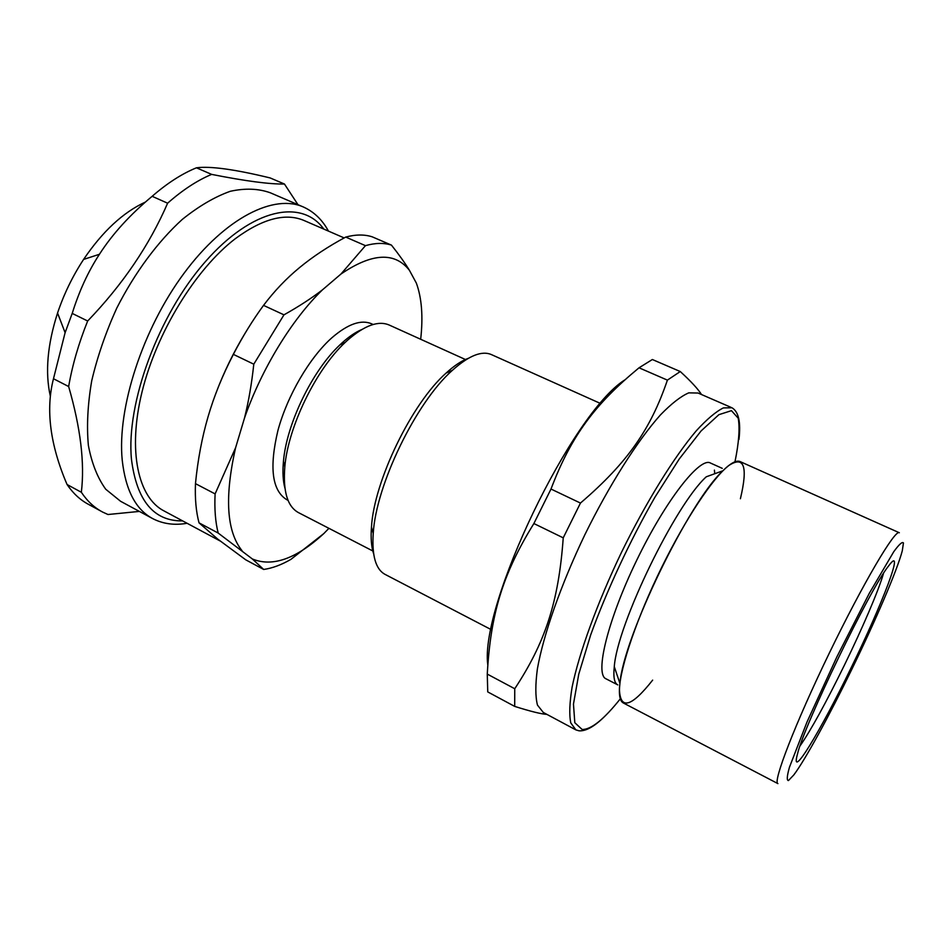 <?xml version="1.0" encoding="UTF-8"?>
<svg xmlns="http://www.w3.org/2000/svg" width="951" height="951" viewBox="0 0 951 951"><rect width="100%" height="100%" fill="white"/><g stroke="black" fill="none" stroke-linecap="round" stroke-linejoin="round"><path stroke-width="1.43" d="M652.648 680.131C631.298 707.175 620.218 710.254 619.422 689.368C620.135 667.269 637.265 616.914 661.884 566.974C685.683 518.64 712.881 477.901 728.549 465.681C744.158 455.339 748.104 466.359 740.401 498.74M883.503 573.394C878.867 589.882 862.605 627.85 844.547 664.868C825.943 702.848 811.096 729.881 800.005 746M344.167 237.928L305.033 220.929C286.227 212.382 262.975 218.302 235.313 238.689C195.751 268.883 156.677 332.315 142.091 391.681C127.434 451.131 138.192 497.92 164.214 511.032L220.133 540.976M151.922 518.188L120.587 501.284L105.739 489.242C97.525 477.877 91.736 463.268 88.372 445.401C86.589 425.905 87.694 404.401 91.7 380.887C97.382 356.72 105.704 332.541 116.652 308.35C134.662 272.842 157.676 241.804 182.271 219.419C198.747 206.201 214.748 196.821 230.273 191.294C245.168 188.048 258.517 188.548 270.357 192.803L302.192 206.51M67.057 484.511C50.07 444.759 45.553 409.501 53.482 378.736L68.65 386.534C80.609 427.962 84.841 463.22 81.346 492.273L67.057 484.511C73.12 493.438 80.359 500.107 88.764 504.505L101.246 511.305M81.346 492.273C87.29 501.165 94.411 507.763 102.696 512.102L107.986 514.515L139.357 511.412M196.441 167.804C210.23 165.973 234.802 169.349 270.143 177.932L284.456 184.03C269.62 184.28 245.346 181.07 211.645 174.39L196.441 167.804C181.938 173.736 167.174 183.234 152.148 196.31L167.614 203.205C149.378 245.263 122.727 284.527 87.67 320.998L72.217 313.414C79.123 291.184 88.193 271.475 99.427 254.286C112.48 233.97 130.061 214.653 152.148 196.31M167.614 203.205C182.58 190.022 197.261 180.405 211.645 174.39M68.65 386.534C72.371 365.077 78.707 343.24 87.67 320.998M53.482 378.736L65.108 332.66L72.217 313.414M284.456 184.03L297.984 204.691M50.332 396.198C44.994 372.423 47.407 344.69 57.559 313.01C63.943 294.025 72.621 276.159 83.593 259.421C102.518 231.45 123.107 212.335 145.372 202.076M373.303 551.223L298.578 512.672C287.464 506.693 282.875 491.405 284.813 466.822C288.105 426.928 315.946 369.559 345.165 342.431L347.567 340.208C364.649 325.266 378.641 320.261 389.541 325.183L465.931 359.74M252.36 558.974L263.689 569.459L245.798 559.854L217.696 539.062L199.032 522.848L218.171 533.047L252.36 558.974C272.509 567.283 296.332 558.819 323.827 533.559L328.915 528.328M263.689 569.459C272.355 568.222 281.46 564.846 290.994 559.319L323.827 533.559M420.675 339.269C423.219 316.802 421.78 298.091 416.372 283.136L409.429 270.322C404.912 262.916 398.921 254.511 391.443 245.108L372.198 236.823C364.459 234.338 355.626 234.421 345.712 237.084L365.446 245.655L340.969 274.031L322.46 289.841C311.512 298.257 298.685 306.591 283.969 314.84L263.534 305.378C274.375 290.994 286.417 278.381 299.66 267.504C312.903 256.592 328.25 246.452 345.712 237.084M235.622 447.659L215.104 493.902L195.466 483.643C197.796 459.844 201.992 437.579 208.031 416.847C214.046 396.127 222.498 375.3 233.375 354.378L253.786 364.185C251.73 383.503 248.639 401.465 244.49 418.071L235.622 447.659C224.412 497.171 226.564 531.526 242.077 550.736M215.235 395.093C223.449 372.923 233.732 351.775 246.059 331.637M233.375 354.378C242.493 336.713 252.55 320.38 263.534 305.378M199.032 522.848C196.072 511.781 194.884 498.716 195.466 483.643M218.171 533.047C215.39 522.028 214.367 508.987 215.104 493.902M253.786 364.185L283.969 314.84M365.446 245.655C375.217 242.885 383.871 242.707 391.443 245.108M244.49 418.071C261.501 369.024 291.969 319.31 322.46 289.841M340.969 274.031C371.984 252.93 394.808 251.694 409.429 270.322M284.943 488.22C282.958 480.909 282.471 471.946 283.457 461.33C286.536 423.849 312.534 370.26 340.006 344.797L342.253 342.705C349.053 336.583 355.531 332.208 361.689 329.569M288.058 500.345L286.691 499.644C272.045 490.538 269.121 467.476 277.93 430.47C287.333 395.652 309.562 357.635 331.78 337.855C348.018 323.839 361.404 319.203 371.936 323.946L373.125 324.481M701.517 394.546C698.01 388.983 690.937 381.315 680.274 371.544L652.362 359.514L639.036 367.799L667.4 380.127C650.876 428.592 628.183 462.174 580.455 503.067L550.998 489.04C571.242 435.594 595.219 404.009 639.036 367.799M680.274 371.544L667.4 380.127M580.455 503.067L563.23 537.838L533.88 523.537L550.998 489.04M563.23 537.838C558.606 602.72 544.792 643.173 514.753 688.738L487.269 674.093C490.609 614.75 502.211 574.689 533.88 523.537M514.753 688.738L514.705 706.403L487.744 691.912L487.269 674.093M514.705 706.403C530.503 711.384 541.25 714.046 546.92 714.391M487.78 664.856C479.613 605.098 571.658 413.376 624.652 380.008M491.108 629.574L385.238 574.475C375.776 569.506 371.782 555.848 373.232 533.487C375.966 485.081 416.158 402.225 452.355 370.355C468.95 355.484 482.098 350.289 491.786 354.759L600.485 403.474M373.648 553.874C371.365 547.039 370.64 538.088 371.472 527.044C374.028 481.135 411.842 403.188 446.185 373.006C454.209 365.671 461.556 360.786 468.225 358.361M850.931 668.208C820.654 730.867 789.615 782.245 797.473 754.06C804.011 725.268 870.094 588.728 888.377 566.225C906.077 542.07 882.611 603.6 850.931 668.208M851.811 669.338C829.248 715.758 805.235 759.801 793.812 774.934L788.438 780.569C786.62 780.498 786.964 776.016 789.485 767.136L807.042 721.928L836.868 656.903L869.309 593.293L893.726 551.758C899.075 544.388 902.321 541.452 903.45 542.95L902.285 550.807C897.15 570.35 875.586 620.551 851.811 669.338M722.261 468.344L710.528 463.066C700.114 456.492 665.7 500.262 636.766 560.151C607.701 619.969 594.53 674.425 606.013 678.812L617.805 684.91C614.334 683.175 613.169 677.1 614.287 666.663L619.921 683.412C618.614 694.682 619.79 701.22 623.428 703.027L777.918 783.612C772.402 782.756 795.262 723.366 829.26 653.206C863.211 583.011 895.402 528.625 899.337 532.762M619.921 683.412C623.392 637.348 689.166 501.593 722.915 470.781C730.903 462.875 736.704 459.844 740.33 461.687L899.159 532.679M614.287 666.663C617.199 624.676 675.329 504.684 706.272 476.796L722.915 470.781M714.415 470.115L714.748 473.729M575.462 729.667L543.294 712.454L537.47 705.095C535.318 696.667 535.282 684.601 537.386 668.898C543.401 634.793 560.828 584.972 584.817 534.807C609.318 484.903 637.55 440.503 660.481 414.874C671.442 403.604 680.868 396.27 688.762 392.858L698.058 393.036L731.141 407.408M182.616 520.886C153.824 521.303 136.778 500.797 131.464 459.357C125.96 403.295 158.353 315.007 205.345 261.691C252.277 208.043 301.954 198.664 323.792 229.072M328.44 231.093C322.532 220.145 314.448 212.228 304.189 207.366C274.768 193.243 225.375 217.422 183.959 273.377C142.519 329.165 117.032 408.324 122.227 460.201C125.591 490.288 135.862 509.807 153.028 518.782C163.31 523.977 174.663 525.487 187.085 523.276M620.314 698.819C603.944 719.372 591.237 729.595 582.167 729.5L574.808 722.712L573.465 704.085L578.755 674.188L590.678 634.911C606.75 590.559 630.014 540.655 655.001 497.1L679.228 459.012L701.113 430.922L718.908 414.66L731.45 410.666L738.249 418.25C739.949 428.497 738.856 443.023 734.968 461.794M606.262 714.819C595.338 726.005 586.268 731.331 579.052 730.82L575.878 729.892L570.766 722.879C569.102 714.641 569.542 702.718 572.11 687.109C579.028 653.147 597.169 603.136 621.407 552.507C646.109 502.116 674.045 457.039 696.298 430.779C706.902 419.213 715.913 411.593 723.354 407.92L731.937 407.753C738.642 411.688 740.984 422.268 738.951 439.505M57.559 313.01L65.108 332.66M83.593 259.421L99.427 254.286M283.457 461.33L284.813 466.822M340.006 344.797L345.165 342.431M371.472 527.044L373.232 533.487M446.185 373.006L452.355 370.355"/></g></svg>
